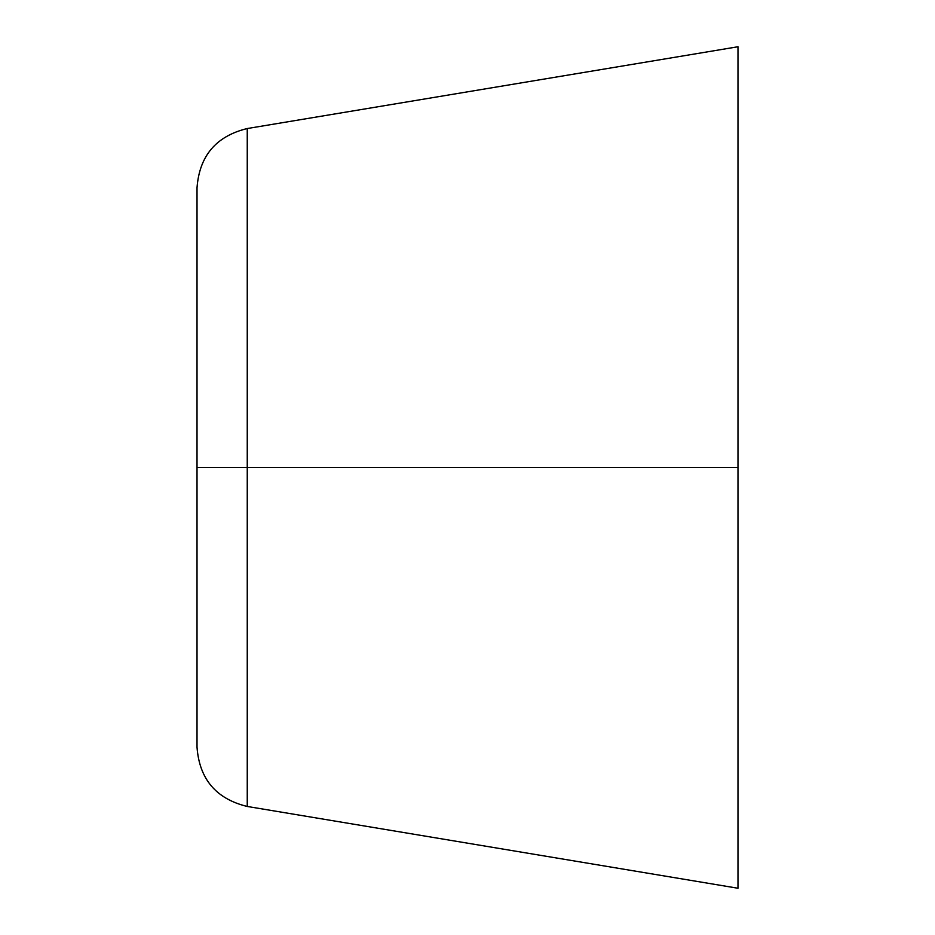 <?xml version="1.0" encoding="UTF-8"?>
<svg xmlns="http://www.w3.org/2000/svg" width="935" height="935" viewBox="0 0 935 935"><rect width="100%" height="100%" fill="white"/><g stroke="black" fill="none" stroke-linecap="round" stroke-linejoin="round"><path stroke-width="1.4" d="M247.249 467.5L247.249 806.461L247.249 467.5L197.016 467.5L197.016 747.17L197.016 467.5L247.249 467.5L247.249 806.461L247.249 128.539L247.249 467.5L737.984 467.5L737.984 888.25L737.984 467.5L247.249 467.5L247.249 128.539L247.249 467.5M737.984 888.25L737.984 46.75L247.249 128.539C216.114 136.113 199.377 155.876 197.016 187.83L197.016 747.17C199.377 779.124 216.114 798.887 247.249 806.461L737.984 888.25M737.984 467.5L737.984 46.75L737.984 467.5"/></g></svg>
